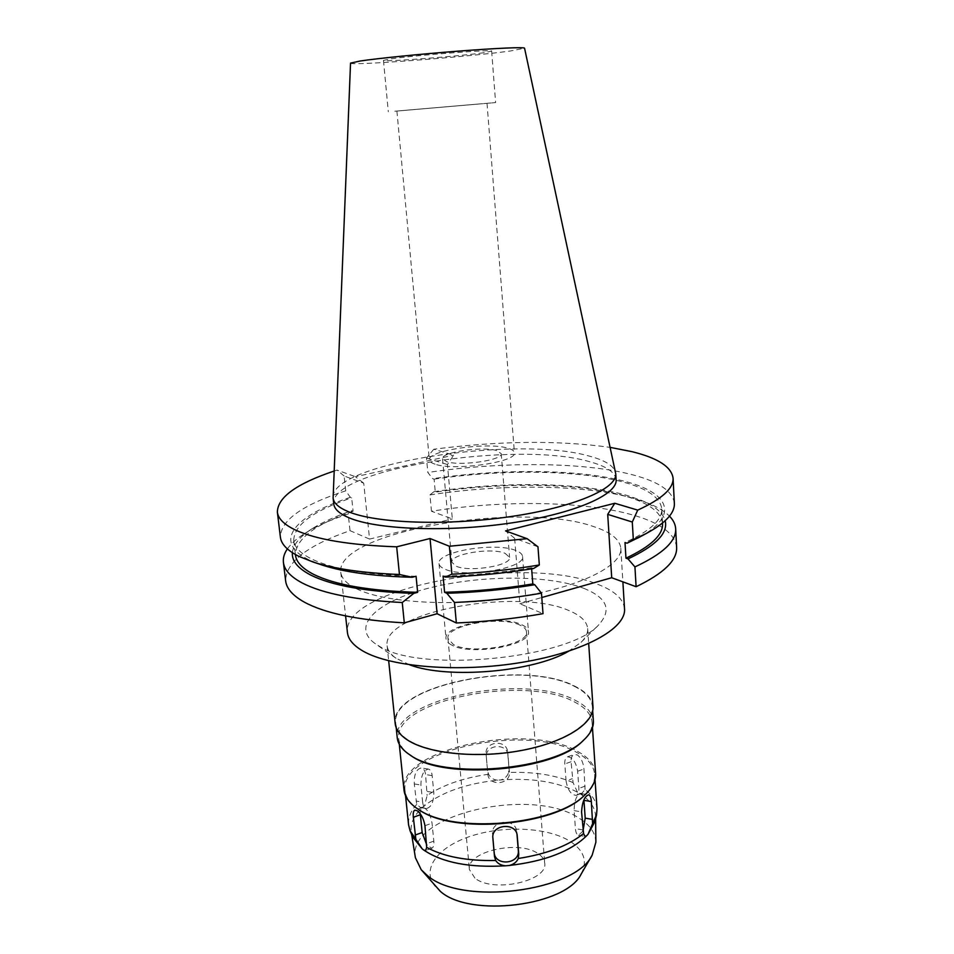 <?xml version="1.0" encoding="UTF-8"?>
<svg xmlns="http://www.w3.org/2000/svg" width="954" height="954" viewBox="0 0 954 954"><rect width="100%" height="100%" fill="white"/><g stroke="black" fill="none" stroke-linecap="round" stroke-linejoin="round"><path stroke-width="0.72" stroke-dasharray="4.77 3.58" d="M483.499 52.768C458.075 56.417 381.874 62.272 383.46 60.412L389.959 59.005C413.201 55.415 494.947 49.119 491.644 51.134L483.499 52.768M394.837 111.236L495.615 102.579L394.837 111.236M480.279 103.867L396.9 111.034L480.279 103.867M435.084 464.181C431.458 463.024 429.55 461.617 429.372 459.983C426.975 450.598 487.005 441.69 507.647 448.141C511.94 449.334 514.206 450.848 514.409 452.685C517.7 461.951 454.378 471.276 435.084 464.181M496.676 450.562C482.557 446.043 440.772 452.244 442.525 458.707L446.579 461.641C460.055 466.47 503.414 460.066 501.232 453.663L496.676 450.562M505.048 553.296L509.603 557.351C511.881 565.543 469.392 572.591 456 566.127L451.934 562.3C450.038 554.047 491.036 547.202 505.048 553.296M515.792 550.482C495.317 541.765 436.395 551.627 439.019 563.587C439.234 565.686 441.142 567.511 444.743 569.073C463.93 578.565 525.988 568.286 522.542 556.432C522.291 554.095 520.037 552.104 515.792 550.482M451.743 645.071C448.165 643.223 446.257 641.1 446.007 638.691C443.228 624.906 501.339 614.388 521.683 624.691C525.916 626.623 528.17 628.936 528.444 631.631C531.986 645.286 470.835 656.221 451.743 645.071M520.061 625.168C500.707 615.33 445.303 625.359 447.963 638.488L453.46 644.57C471.67 655.171 529.828 644.773 526.477 631.751C526.214 629.199 524.08 627.005 520.061 625.168M474.901 878.085L469.392 869.535C466.303 851.385 519.346 839.544 538.306 853.782C542.23 856.453 544.352 859.542 544.698 863.072C548.323 881.079 492.824 893.29 474.901 878.085M581.165 874.043C587.736 861.462 584.134 850.61 570.373 841.488C548.347 827.416 504.821 825.174 471.67 835.871C438.375 846.389 420.511 868.963 435.31 886.552M595.88 842.239C595.523 832.878 589.918 824.852 579.066 818.162C531.628 786.084 406.476 814.525 415.395 857.706M597.025 808.718C596.417 801.575 592.422 795.183 585.052 789.566L581.821 793.323L579.388 793.334L577.492 792.214C557.613 781.839 532.046 777.737 500.778 779.919L497.594 780.193C466.434 783.508 442.084 792.011 424.518 805.689L422.861 807.12C413.976 815.169 410.113 823.54 411.293 832.246L412.641 836.956M579.388 793.334C589.858 799.798 595.26 807.501 595.594 816.445L595.069 821.322M577.492 792.214L573.08 782.614L571.064 761.745C570.921 757.87 571.935 755.461 574.129 754.507L577.289 754.888C581.081 757.738 583.299 762.437 583.955 768.996L585.052 789.566M419.2 809.886L417.136 808.503C409.767 803.137 405.736 797.198 405.045 790.711C398.891 749.808 528.122 722.917 577.134 752.658C588.01 758.68 593.853 765.943 594.676 774.457C595.141 781.576 591.575 788.684 584.003 795.767M492.824 837.278L492.538 833.999C490.797 820.07 515.768 817.626 516.746 831.626L516.985 834.321M420.297 813.917C420.142 810.34 420.833 808.205 422.395 807.501C426.903 808.026 430.123 813.249 432.043 823.147L433.82 841.13C434.13 845.077 433.486 847.426 431.852 848.201L426.832 845.161M566.056 780.909C567.797 790.294 571.231 795.099 576.347 795.326C578.219 794.479 579.066 792.166 578.875 788.398L577.659 771.237C575.918 761.852 572.507 757.059 567.415 756.844C565.472 757.714 564.601 760.088 564.804 763.951L566.056 780.909L572.293 778.679M582.977 831.077L578.506 835.263C576.8 834.798 575.775 832.58 575.417 828.632L574.105 810.626C574.296 800.561 576.514 794.861 580.771 793.549C582.453 793.978 583.49 796.077 583.908 799.846M573.08 782.614C555.431 775.018 533.942 771.631 508.601 772.478C507.301 776.389 504.69 778.869 500.778 779.919M497.594 780.193C493.54 779.835 490.547 777.856 488.603 774.243L487.542 770.713L486.087 754.077C484.501 741.222 506.693 739.004 507.635 751.967L509.054 768.817L508.601 772.478M488.603 774.243C463.537 777.832 443.05 784.904 427.142 795.469L424.518 805.689M422.861 807.12L420.511 807.537L416.707 804.401L414.286 783.926C413.964 774.35 416.326 769.019 421.346 767.934C423.648 768.495 425.055 770.689 425.567 774.553L427.142 795.469M416.707 804.401C410.673 811.067 407.966 817.888 408.574 824.876M595.582 773.539C594.747 764.953 588.833 757.619 577.838 751.537C528.289 721.558 397.806 748.687 403.995 789.972M410.614 755.365C403.327 750.404 399.368 744.907 398.724 738.873C392.833 700.391 524.509 674.263 574.296 701.882C585.362 707.486 591.289 714.284 592.088 722.297C592.482 728.343 589.512 734.437 583.168 740.566M593.364 720.997C592.553 712.876 586.531 705.984 575.286 700.308C524.748 672.391 391.295 698.841 397.246 737.812M574.296 686.308C585.553 691.841 591.587 698.578 592.386 706.532C593.865 723.156 564.434 742.26 521.027 750.285C477.692 758.406 428.823 753.529 408.026 739.863C400.489 734.926 396.387 729.428 395.755 723.394C389.9 685.234 523.686 659.071 574.296 686.308M592.971 706.52C592.172 698.507 586.09 691.722 574.749 686.164C523.829 658.773 389.292 685.079 395.171 723.478M409.743 664.855L395.982 658.212C390.544 654.408 387.586 650.27 387.121 645.798C381.719 611.86 518.105 587.151 569.407 610.787C580.843 615.58 586.937 621.519 587.676 628.603C587.974 633.086 585.768 637.666 581.058 642.34L568.632 651.224M583.693 588.296C607.078 597.705 612.134 609.833 598.85 624.667C570.647 658.367 420.523 673.357 379.465 646.299L375.435 643.819C349.665 625.764 378.201 600.65 429.729 587.891C481.078 574.94 548.526 574.749 583.693 588.296M624.524 608.783C623.451 598.873 614.507 590.717 597.693 584.313C525.571 554.202 341.377 586.901 347.435 632.538M356.152 588.594C346.564 583.717 341.437 578.267 340.781 572.245C335.319 531.557 521.361 500.576 593.913 526.68C610.834 532.213 619.802 539.404 620.815 548.24C622.545 565.662 580.151 587.187 516.925 597.109C453.806 607.138 383.83 602.845 356.152 588.594M537.961 546.797L514.647 538.283L519.858 603.715L543.017 613.672M519.858 603.715L541.789 597.514M676.624 547.298C675.003 534.097 661.337 523.603 635.614 515.828C586.662 500.922 504.177 499.789 431.458 511.237L452.327 518.928L447.438 464.55L453.663 455.177L433.784 449.239C499.347 440.772 558.15 440.152 610.178 447.378M287.369 548.908C291.149 543.494 297.123 538.223 305.304 533.095C316.549 526.107 330.859 519.715 348.198 513.908L351.787 510.712L353.099 511.237L351.668 497.845L350.356 497.332L345.718 490.845L344.108 475.998L363.712 483.165L369.568 539.082L452.327 518.928M369.568 539.082L350.011 530.662C307.379 545.449 285.914 562.168 285.628 580.819M350.011 530.662L348.198 513.908M363.712 483.165L355.437 476.714L453.663 455.177M433.784 449.239L426.486 458.039L427.833 472.48L432.687 478.693L434.082 479.158L435.286 492.192L433.891 491.715L429.944 494.923L431.458 511.237M426.486 458.039L447.438 464.55M429.944 494.923C502.865 483.654 585.553 484.453 634.613 498.632L649.125 503.629C658.057 507.289 664.843 511.463 669.481 516.15M514.647 538.283L505.584 530.913M533.524 568.536L531.557 567.773L531.64 568.834M334.103 471.049L337.036 470.072L355.437 476.714M616.117 479.719C615.163 472.17 606.207 466.124 589.238 461.605C516.508 440.199 328.975 469.106 333.757 503.927M344.108 475.998L337.036 470.072M345.718 490.845C302.656 504.666 280.881 520.073 280.381 537.09M350.356 497.332C295.752 515.029 271.389 541.455 308.774 559.724L320.162 564.386M416.075 576.252C367.91 575.035 333.101 569.288 311.672 559.008C300.474 553.415 294.5 547.238 293.749 540.453C294.023 524.915 313.329 510.712 351.668 497.845M353.099 511.237C314.892 524.414 295.68 539.01 295.466 555.049M292.377 552.688C293.283 544.388 300.093 536.255 312.829 528.289C323.06 521.933 336.046 516.066 351.787 510.712M674.359 503.307C672.785 491.286 659.083 481.842 633.229 474.973C584.039 461.796 501.077 461.462 427.833 472.48M639.8 536.983C679.82 515.077 668.623 492.991 626.337 481.758C580.27 469.034 502.09 468.414 432.687 478.693M434.082 479.158C502.293 469.129 578.971 469.809 624.071 482.307C647.766 488.83 660.335 497.702 661.766 508.899C662.374 519.823 650.115 531.032 625.001 542.528M662.553 523.579C661.11 512.012 648.553 502.83 624.894 496.02C579.865 482.974 503.33 482.044 435.286 492.192M433.891 491.715C503.128 481.305 581.165 482.187 627.148 495.448L640.885 500.17C654.79 505.847 662.887 512.703 665.188 520.729M531.557 567.773C502.472 572.46 472.981 575.238 443.085 576.097M333.065 496.724C333.423 462.726 517.199 435.382 588.868 455.988C604.776 460.138 613.684 465.635 615.568 472.504M350.535 63.119C348.508 66.1 468.748 56.858 510.605 50.956L524.557 48.201M422.646 802.159C423.099 805.915 424.315 808.05 426.283 808.551C431.196 807.43 433.712 802.099 433.808 792.559L432.15 775.626C431.697 771.762 430.445 769.58 428.406 769.067C423.516 770.176 421.024 775.507 420.929 785.035L422.646 802.159L416.016 801.014M487.804 773.921C488.412 786.74 510.998 784.748 509.412 772.024L507.993 755.091C507.099 742.403 484.775 744.585 486.337 757.214L487.542 770.713M517.163 835.251L516.782 831.936M492.55 834.07L492.86 837.886M433.82 841.13L426.748 843.694M585.16 786.108L578.875 788.398M582.858 829.92L575.417 828.632M574.105 810.626L581.57 811.878M577.659 771.237L583.955 768.996M571.064 761.745L564.804 763.951M424.947 825.687L432.043 823.147M427.249 791.45L433.808 792.559M509.054 768.817L509.412 772.024M508.017 755.365L507.659 752.241M486.087 754.137L486.349 757.273M432.15 775.626L425.567 774.553M414.286 783.926L420.929 785.035M383.46 60.412L388.314 111.773M491.644 51.134L495.615 102.579M396.9 111.034L429.372 459.983M487.017 103.306L514.409 452.685M442.525 458.707L451.934 562.3M501.232 453.663L509.603 557.351M439.019 563.587L446.007 638.691M522.542 556.432L528.444 631.631M447.963 638.488L469.392 869.535M526.477 631.751L544.698 863.072M595.618 818.83L595.594 816.445M594.676 774.457L595.022 779.561M492.538 833.999L492.86 837.97M516.746 831.626L517.199 835.585M431.852 848.201L425.711 850.455M411.675 834.607L411.293 832.246M576.347 795.326L581.821 793.323M578.506 835.263L584.981 836.396M580.771 793.549L588.69 794.813M567.415 756.844L574.081 754.519M405.045 790.711L405.569 795.803M592.088 722.297L592.458 727.687M398.724 738.873L399.285 744.251M592.386 706.532L592.672 710.813M395.755 723.394L396.196 727.652M387.121 645.798L388.672 660.752M587.676 628.603L588.69 643.604M581.058 642.34L598.85 624.667M395.982 658.212L375.435 643.819M340.781 572.245L345.598 615.926M620.815 548.24L622.879 581.845M293.749 540.453L295.406 554.524M312.829 528.289L305.304 533.095M661.766 508.899L662.517 523.054M640.885 500.17L649.125 503.629M422.395 807.501L414.907 810.125M426.283 808.551L420.511 807.537M507.993 755.091L507.635 751.967M486.337 757.214L486.087 754.077M428.406 769.067L421.346 767.934"/><path stroke-width="1.43" d="M421.239 869.75L440.331 891.346C469.75 918.07 566.211 905.99 581.165 874.043L592.184 855.094C575.298 891.799 460.937 906.061 427.022 875.247L421.239 869.75L415.395 857.706L411.675 834.607M595.618 818.83L595.88 842.239L592.184 855.094M518.272 858.481C546.773 854.009 568.536 845.685 583.574 833.522L584.981 836.396L586.627 835.799C570.671 851.397 544.889 861.283 509.293 865.481C513.729 864.36 516.722 862.022 518.272 858.481L518.773 854.319L517.199 835.585C516.269 821.931 491.167 824.316 492.86 837.97L494.482 856.465L495.686 860.484C497.833 863.704 501.172 865.481 505.715 865.791C469.905 867.913 442.644 862.702 423.934 850.169L425.711 850.455L426.653 847.367L424.947 825.687C423.719 818.914 421.191 813.977 417.375 810.84L414.859 810.137C413.44 810.828 412.927 813.19 413.332 817.232L415.861 839.27L422.217 848.869L423.934 850.169M592.601 823.684L596.536 814.776L595.069 821.322L588.058 834.237L592.601 823.684L591.337 801.539C591.051 797.496 590.168 795.254 588.69 794.813C584.599 796.149 582.226 801.837 581.57 811.878L583.574 833.522M586.627 835.799L588.058 834.237M505.715 865.791L509.293 865.481M516.985 834.321L518.308 850.288C520.061 864.3 494.816 866.53 494.16 852.411L492.824 837.278M596.536 814.776L597.025 808.718L595.022 779.561M584.003 795.767L583.502 796.208C554.035 825.818 453.842 834.416 419.76 810.244L419.2 809.886M426.653 847.367C443.789 856.704 466.804 861.068 495.686 860.484M426.832 845.161L422.157 832.532L420.297 813.917M405.569 795.803L408.574 824.876L410.077 830.767L412.641 836.956L422.217 848.869M583.908 799.846L585.207 818.15L582.977 831.077M410.077 830.767L415.861 839.27M399.285 744.251L403.995 789.972C404.687 796.507 408.753 802.481 416.194 807.895L418.83 809.66C453.233 834.07 554.572 825.377 584.313 795.469C592.303 788.195 596.059 780.885 595.582 773.539L592.458 727.687M583.168 740.566L582.727 740.984C554.429 771.094 444.135 780.551 411.126 755.699L410.614 755.365M396.196 727.652L397.246 737.812C397.901 743.977 401.992 749.594 409.528 754.65L409.779 754.817C443.205 780.002 555.252 770.403 583.908 739.887C590.621 733.554 593.77 727.258 593.364 720.997L592.672 710.813M388.672 660.752L395.171 723.478C395.815 729.548 399.929 735.057 407.501 740.03C428.406 753.791 477.572 758.704 521.17 750.536C564.851 742.45 594.461 723.227 592.971 706.52L588.69 643.604M568.632 651.224C533.835 671.974 447.557 679.367 409.743 664.855M345.598 615.926L347.435 632.538C348.174 639.287 353.326 645.441 362.89 651.01C390.508 667.251 459.792 672.832 522.136 662.326C584.587 651.916 626.373 628.328 624.524 608.783L622.879 581.845M531.64 568.834L532.809 583.943L534.765 584.73L541.467 593.197L543.017 613.672C514.814 618.645 485.92 621.746 456.346 622.974L437.123 613.732L404.293 622.855C358.251 620.255 324.909 613.339 304.266 602.105C292.723 595.618 286.51 588.523 285.628 580.819L283.421 562.419C282.921 557.947 284.244 553.439 287.369 548.908M541.789 597.514L611.705 577.73L636.103 586.722C663.829 573.366 677.34 560.213 676.624 547.298L675.67 528.79C676.362 541.228 662.791 553.94 634.935 566.914L628.006 558.889L625.955 558.173L625.001 542.528L627.064 543.208L633.325 539.606L632.287 522.017L607.71 514.373L611.705 577.73M437.123 613.732L430.039 538.521L396.673 546.821L399.452 574.499L412.188 577.265L416.075 576.252L417.637 592.339L413.774 593.376L402.254 602.523L404.293 622.855M402.254 602.523C356.08 600.173 322.655 593.615 302.001 582.87C290.457 576.657 284.268 569.836 283.421 562.419M669.481 516.15C673.333 520.085 675.396 524.306 675.67 528.79M636.103 586.722L634.935 566.914M430.039 538.521L449.37 546.248L527.121 538.688L505.584 530.913L614.793 503.271L607.71 514.373M527.121 538.688L537.961 546.797L539.332 564.983L533.524 568.536C504.606 573.247 475.223 576.097 445.351 577.087L451.91 574.189L449.37 546.248M541.467 593.197C513.157 598.086 484.155 601.175 454.486 602.463L456.346 622.974M534.765 584.73C505.942 589.512 476.63 592.362 446.842 593.293L444.576 592.267L443.085 576.097L445.351 577.087M446.842 593.293L454.486 602.463M396.673 546.821C350.118 545.163 316.501 539.618 295.823 530.197C284.268 524.76 278.115 518.714 277.375 512.095C277.602 497.368 296.515 483.69 334.103 471.049M610.178 447.378L631.87 451.647C657.795 457.992 671.521 466.828 673.071 478.169C673.667 488.4 661.885 499.049 637.725 510.116L614.793 503.271M333.113 498.036L333.757 503.927C334.317 509.09 339.397 513.705 348.985 517.772C376.651 529.649 447.14 532.439 510.891 523.019C574.761 513.669 617.691 494.637 616.117 479.719L615.747 473.804C617.321 488.508 574.32 507.325 510.378 516.627C446.555 526 375.995 523.341 348.329 511.666C338.73 507.671 333.661 503.128 333.113 498.036L350.535 63.119L360.23 60.996C377.641 58.385 420.142 54.092 458.671 51.111C497.261 48.117 524.617 46.973 524.557 48.201L615.747 473.804M277.375 512.095L280.381 537.09C281.168 544.114 287.345 550.53 298.9 556.361L313.079 562.013C334.27 568.87 363.057 573.032 399.452 574.499M320.162 564.386L322.357 565.114C344.275 572.197 374.218 576.252 412.188 577.265M295.406 554.524L295.466 555.049C296.253 562.049 302.239 568.453 313.425 574.26C334.854 584.921 369.592 590.955 417.637 592.339M413.774 593.376C366.181 591.766 331.777 585.625 310.539 574.976C297.767 568.262 291.709 560.833 292.377 552.688M633.325 539.606L646.371 533.441C665.606 522.995 674.931 512.954 674.359 503.307L673.071 478.169M632.287 522.017L637.725 510.116M627.064 543.208L639.8 536.983M625.955 558.173C650.974 546.392 663.173 534.86 662.553 523.579L662.517 523.054M665.188 520.729C668.289 533.012 655.899 545.736 628.006 558.889M451.91 574.189C481.734 572.817 510.867 569.753 539.332 564.983M444.576 592.267C474.4 591.468 503.807 588.69 532.809 583.943M494.482 856.465L494.16 852.411M518.308 850.288L518.773 854.319M517.235 835.895L517.163 835.251M415.145 835.036L422.157 832.532M585.207 818.15L592.577 819.391M591.337 801.539L583.955 800.346M420.368 814.764L413.332 817.232M583.502 796.208L584.313 795.469M419.76 810.244L418.83 809.66M582.727 740.984L583.908 739.887M411.126 755.699L409.779 754.817M322.357 565.114L313.079 562.013M637.773 538.08L646.371 533.441"/></g></svg>
